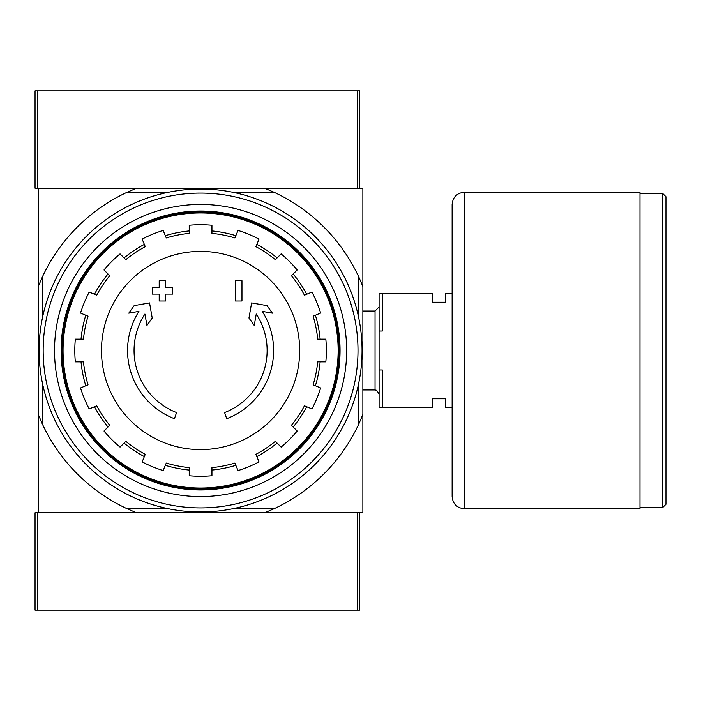 <?xml version="1.0" encoding="UTF-8"?>
<svg xmlns="http://www.w3.org/2000/svg" width="701" height="701" viewBox="0 0 701 701"><rect width="100%" height="100%" fill="white"/><g stroke="black" fill="none" stroke-linecap="round" stroke-linejoin="round"><path stroke-width="1.05" d="M174.453 418.699A73.027 73.027 0 0 1 138.921 311.375L128.782 313.163L134.154 305.618L149.55 302.911L152.213 318.035L146.93 325.439L144.923 314.048A66.542 66.542 0 0 0 176.573 412.556L174.453 418.699L176.573 412.556M226.712 418.699L224.6 412.556L226.712 418.699A73.027 73.027 0 0 0 262.253 311.375L272.391 313.163L267.011 305.618L251.624 302.911L248.951 318.035L254.244 325.439L256.251 314.048A66.542 66.542 0 0 1 224.6 412.556M241.968 301.001L235.475 301.001L235.475 280.715L241.968 280.715L241.968 301.001M165.69 301.001L159.197 301.001L159.197 294.105L152.301 294.105L152.301 287.612L159.197 287.612L159.197 280.715L165.69 280.715L165.69 287.612L172.586 287.612L172.586 294.105L165.69 294.105L165.69 301.001M274.065 508.733L264.61 512.79L362.873 512.79L362.873 414.519L358.816 423.982A174.461 174.461 0 0 1 274.065 508.733L232.802 508.733M357.195 610.159L357.195 512.79L136.564 512.79L127.109 508.733A174.461 174.461 0 0 1 42.349 423.982L38.292 414.519L38.292 512.79L136.564 512.79L37.486 512.79L37.486 610.159L359.631 610.159L359.631 512.79M358.816 318.289L358.816 277.018L362.873 286.481L362.873 188.21L38.292 188.21L38.292 414.519M362.873 286.481L362.873 414.519M358.816 382.711L358.816 423.982M358.816 277.018A174.461 174.461 0 0 0 274.065 192.267L232.802 192.267M168.371 192.267L127.109 192.267A174.461 174.461 0 0 0 42.349 277.018L42.349 318.289M42.349 382.711L42.349 423.982M168.371 508.733L127.109 508.733M127.109 192.267L136.564 188.21L35.05 188.21L35.05 90.841L359.631 90.841L359.631 188.21M357.195 90.841L357.195 188.21L264.61 188.21L274.065 192.267M38.292 286.481L42.349 277.018M63.046 350.5A137.536 137.536 0 0 1 269.359 231.383A137.536 137.536 0 0 1 269.359 469.617A137.536 137.536 0 0 1 63.046 350.5M61.986 350.5A138.596 138.596 0 0 1 269.885 230.471A138.596 138.596 0 0 1 269.885 470.529A138.596 138.596 0 0 1 61.986 350.5M200.582 251.396A99.104 99.104 0 0 1 299.686 350.5A99.104 99.104 0 0 1 200.582 449.604A99.104 99.104 0 0 1 101.479 350.5A99.104 99.104 0 0 1 200.582 251.396M211.947 475.76L211.947 467.611A117.663 117.663 0 0 0 234.905 463.046L238.025 470.573A125.777 125.777 0 0 0 259.019 461.88L255.9 454.344A117.663 117.663 0 0 0 275.362 441.341L281.127 447.107A125.777 125.777 0 0 0 297.189 431.036L291.423 425.279A117.663 117.663 0 0 0 304.436 405.809L311.963 408.928A125.777 125.777 0 0 0 320.655 387.942L313.128 384.823A117.663 117.663 0 0 0 317.693 361.856L325.842 361.856A125.777 125.777 0 0 0 325.842 339.144L317.693 339.144A117.663 117.663 0 0 0 313.128 316.177L320.655 313.058A125.777 125.777 0 0 0 311.963 292.072L304.436 295.191A117.663 117.663 0 0 0 291.423 275.721L297.189 269.964A125.777 125.777 0 0 0 281.127 253.893L275.362 259.659A117.663 117.663 0 0 0 255.9 246.656L259.019 239.12A125.777 125.777 0 0 0 238.025 230.427L234.905 237.954A117.663 117.663 0 0 0 211.947 233.389L211.947 225.24A125.777 125.777 0 0 0 189.226 225.24L189.226 233.389A117.663 117.663 0 0 0 166.268 237.954L163.149 230.427A125.777 125.777 0 0 0 142.154 239.12L145.273 246.656A117.663 117.663 0 0 0 125.812 259.659L120.046 253.893A125.777 125.777 0 0 0 103.976 269.964L109.742 275.721A117.663 117.663 0 0 0 96.738 295.191L89.211 292.072A125.777 125.777 0 0 0 80.51 313.058L88.046 316.177A117.663 117.663 0 0 0 83.472 339.144L75.322 339.144A125.777 125.777 0 0 0 75.322 361.856L83.472 361.856A117.663 117.663 0 0 0 88.046 384.823L80.51 387.942A125.777 125.777 0 0 0 89.211 408.928L96.738 405.809A117.663 117.663 0 0 0 109.742 425.279L103.976 431.036A125.777 125.777 0 0 0 120.046 447.107L125.812 441.341A117.663 117.663 0 0 0 145.273 454.344L142.154 461.88A125.777 125.777 0 0 0 163.149 470.573L166.268 463.046A117.663 117.663 0 0 0 189.226 467.611L189.226 475.76A125.777 125.777 0 0 0 211.947 475.76M81.027 339.144A120.09 120.09 0 0 1 85.785 315.24M94.477 294.254A120.09 120.09 0 0 1 108.015 273.995M124.077 257.924A120.09 120.09 0 0 1 144.336 244.395M165.331 235.694A120.09 120.09 0 0 1 189.226 230.944M211.947 230.944A120.09 120.09 0 0 1 235.843 235.694M256.829 244.395A120.09 120.09 0 0 1 277.088 257.924M293.158 273.995A120.09 120.09 0 0 1 306.696 294.254M315.389 315.24A120.09 120.09 0 0 1 320.138 339.144M320.138 361.856A120.09 120.09 0 0 1 315.389 385.76M306.696 406.746A120.09 120.09 0 0 1 293.158 427.005M277.088 443.076A120.09 120.09 0 0 1 256.829 456.605M235.843 465.306A120.09 120.09 0 0 1 211.947 470.056M189.226 470.056A120.09 120.09 0 0 1 165.331 465.306M144.336 456.605A120.09 120.09 0 0 1 124.077 443.076M108.015 427.005A120.09 120.09 0 0 1 94.477 406.746M85.785 385.76A120.09 120.09 0 0 1 81.027 361.856M452.136 407.299L445.643 407.299L445.643 398.781L432.657 398.781L432.657 407.299L382.352 407.299L382.352 369.979L379.101 369.979L379.101 407.299L382.352 407.299M452.136 293.701L445.643 293.701L445.643 302.219L432.657 302.219L432.657 293.701L382.352 293.701L382.352 331.021L379.101 331.021L379.101 369.979M379.101 331.021L379.101 293.701L382.352 293.701M362.873 311.034L375.044 311.034L375.044 389.966L376.656 390.299L379.101 394.023M379.101 306.977L375.044 311.034M665.95 196.727L665.95 504.273L662.708 507.515L662.708 193.485L665.95 196.727M639.987 193.485L662.708 193.485M639.987 192.267L639.987 508.733L464.307 508.733C456.912 508.015 452.855 503.958 452.136 496.562L452.136 204.438C452.855 197.042 456.912 192.985 464.307 192.267L639.987 192.267M37.486 512.79L35.05 512.79L35.05 610.159L37.486 610.159M43.164 350.5A157.418 157.418 0 0 1 279.296 214.173A157.418 157.418 0 0 1 279.296 486.827A157.418 157.418 0 0 1 43.164 350.5M54.529 350.5A146.062 146.062 0 0 1 273.618 224.005A146.062 146.062 0 0 1 273.618 476.995A146.062 146.062 0 0 1 54.529 350.5M39.107 350.5A161.475 161.475 0 0 1 281.32 210.659A161.475 161.475 0 0 1 281.32 490.341A161.475 161.475 0 0 1 39.107 350.5M61.11 350.5A139.473 139.473 0 0 1 270.323 229.718A139.473 139.473 0 0 1 270.323 471.282A139.473 139.473 0 0 1 61.11 350.5M464.307 192.267L464.307 508.733M37.486 188.21L37.486 90.841M362.873 389.966L375.044 389.966M639.987 507.515L662.708 507.515"/></g></svg>
